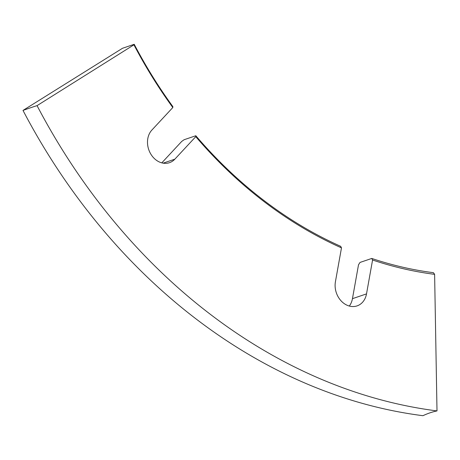 <?xml version="1.0" encoding="UTF-8"?>
<svg xmlns="http://www.w3.org/2000/svg" width="460" height="460" viewBox="0 0 460 460"><rect width="100%" height="100%" fill="white"/><g stroke="black" fill="none" stroke-linecap="round" stroke-linejoin="round"><path stroke-width="0.69" d="M434.614 274.338A423.85 343.332 -108.8 0 1 372.571 260.003L366.511 293.888L352.452 298.672L358.512 264.782L360.025 262.43L371.755 258.445A421.745 341.63 71.2 0 0 433.412 272.682L434.614 274.338L437 410.918A169.539 92.431 97.3 0 0 429.962 412.85A169.539 92.431 97.3 0 0 422.941 415.702A563.753 456.659 -108.8 0 1 23 110.423A169.539 18.756 152.4 0 1 30.36 107.824A169.539 18.756 152.4 0 1 37.059 105.639L133.929 44.815L134.216 44.298L122.492 48.283L23 110.423M366.511 293.888A19.073 15.45 -108.8 0 1 357.109 305.877A19.073 15.45 -108.8 0 1 351.291 306.44A19.073 15.45 -108.8 0 1 335.421 281.756L341.481 247.871A423.85 343.332 -108.8 0 1 195.776 136.649L174.834 159.177A19.073 15.45 -108.8 0 1 169.498 162.673A19.073 15.45 -108.8 0 1 163.679 163.237A19.073 15.45 -108.8 0 1 148.839 149.902A19.073 15.45 -108.8 0 1 151.88 130.053L172.816 107.525A423.85 343.332 -108.8 0 1 133.929 44.815M437 410.918A563.753 456.659 -108.8 0 1 37.059 105.639M352.452 298.672A19.073 15.45 -108.8 0 1 349.318 306.049M161.793 162.863L181.711 141.427L184.092 139.731L195.816 135.746A421.745 341.63 71.2 0 0 340.664 246.313L341.481 247.871M371.755 258.445L372.571 260.003M195.816 135.746L195.776 136.649M134.216 44.298A421.745 341.63 71.2 0 0 172.862 106.622L172.816 107.525M174.834 159.177L163.133 163.156"/></g></svg>
